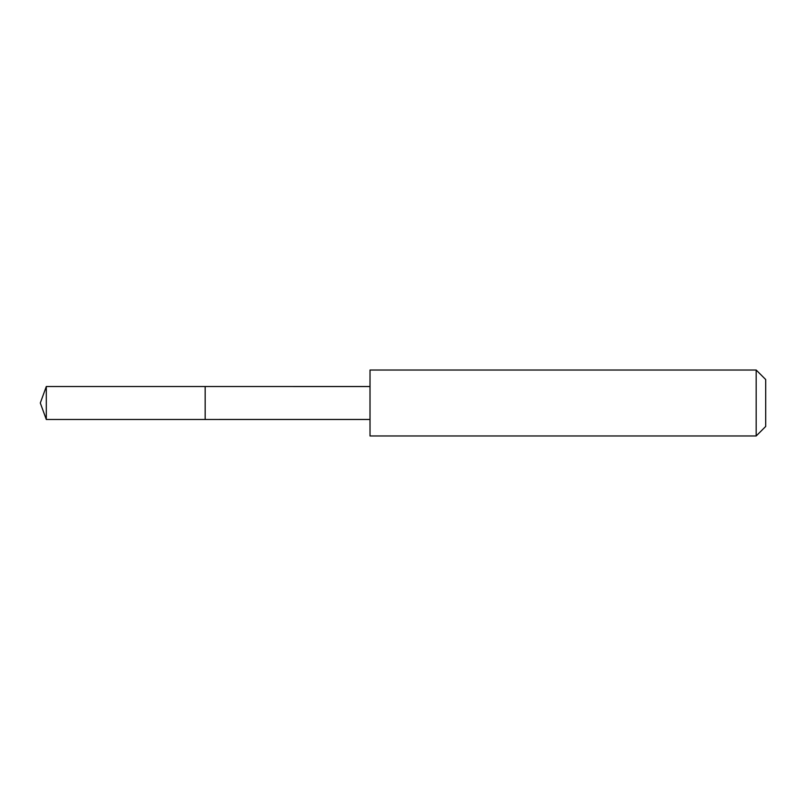 <?xml version="1.0" encoding="UTF-8"?>
<svg xmlns="http://www.w3.org/2000/svg" width="806" height="806" viewBox="0 0 806 806"><rect width="100%" height="100%" fill="white"/><g stroke="black" fill="none" stroke-linecap="round" stroke-linejoin="round"><path stroke-width="1.21" d="M205.167 419.483L205.167 386.517L46.305 386.517L46.305 419.483L205.167 419.483L205.167 386.517L369.994 386.527L369.994 419.473L46.305 419.483L40.3 403L46.305 419.483M370.025 392.159L370.025 435.975L756.179 435.975L756.179 370.025L370.025 370.025L370.025 392.159M756.179 370.025L765.7 379.545L765.7 426.455L756.179 435.975M40.3 403L46.305 386.517M369.994 419.473L370.025 435.975M369.994 386.527L370.025 370.025"/></g></svg>
